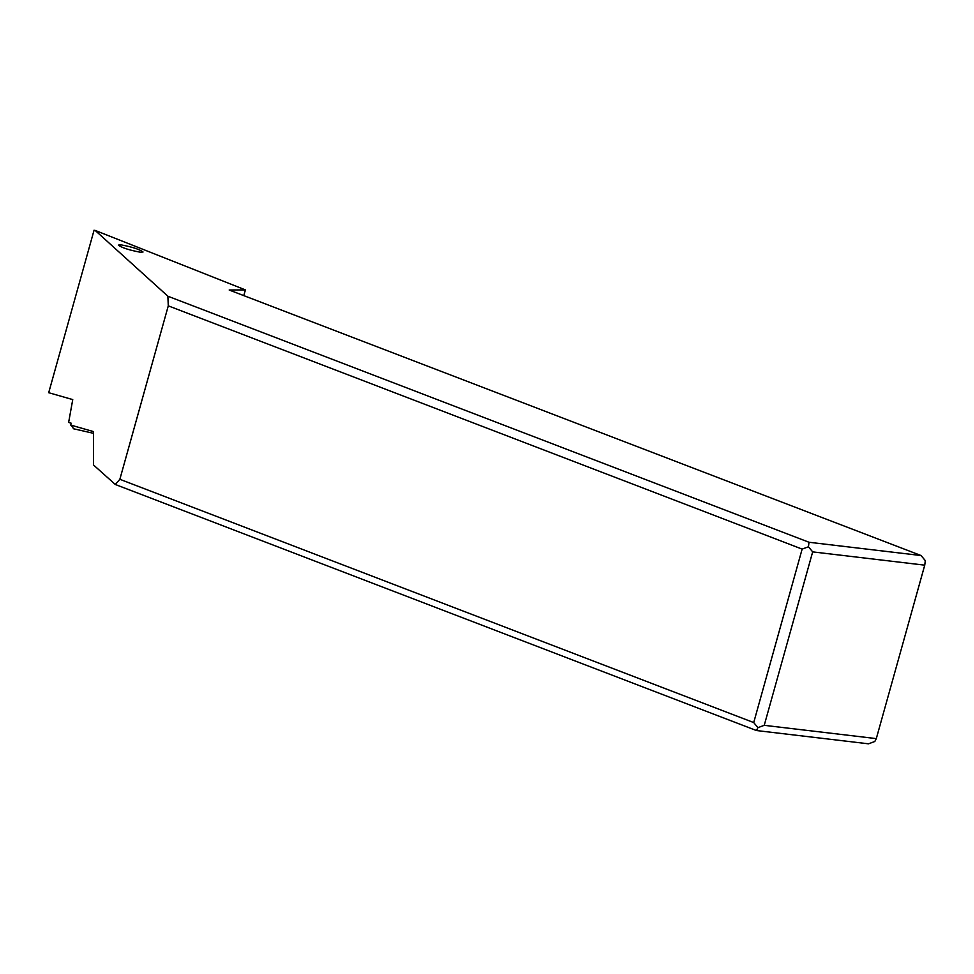 <?xml version="1.0" encoding="UTF-8"?>
<svg xmlns="http://www.w3.org/2000/svg" width="974" height="974" viewBox="0 0 974 974"><rect width="100%" height="100%" fill="white"/><g stroke="black" fill="none" stroke-linecap="round" stroke-linejoin="round"><path stroke-width="1.46" d="M167.869 296.206L95.111 230.388L245.411 289.899L229.17 290.008L921.075 555.545L809.004 542.262L167.869 296.206L168.283 305.848L802.138 549.105L808.444 546.791L809.004 542.262M121.214 244.888C132.306 246.982 139.586 249.344 143.044 251.986L140.183 252.193C129.104 250.099 121.823 247.737 118.353 245.095L121.214 244.888M756.433 730.537L757.942 727.651L764.237 725.326L876.308 738.609L874.798 741.494L868.504 743.819L756.433 730.537L115.297 484.48L93.467 464.939L93.467 431.579L70.7 425.066L71.187 423.191L68.63 422.448L72.746 399.596L48.7 392.705L94.076 230.181M115.297 484.48L119.851 479.293L168.283 305.848M808.444 546.791L812.669 551.881L924.74 565.163L925.3 560.634L921.075 555.545M245.411 289.899L243.804 295.621M757.942 727.651L753.718 722.562L119.851 479.293M753.718 722.562L802.138 549.105M764.237 725.326L812.669 551.881M876.308 738.609L924.74 565.163M71.248 425.212L73.574 428.779L93.467 433.308"/></g></svg>
